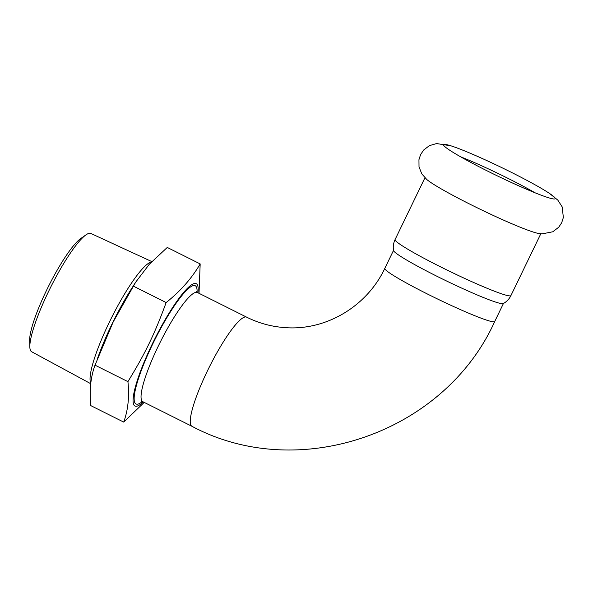 <?xml version="1.0" encoding="UTF-8"?>
<svg xmlns="http://www.w3.org/2000/svg" width="593" height="593" viewBox="0 0 593 593"><rect width="100%" height="100%" fill="white"/><g stroke="black" fill="none" stroke-linecap="round" stroke-linejoin="round"><path stroke-width="0.89" d="M450.91 145.811L436.559 143.558L429.369 145.656L423.654 150.036L420.563 154.669L418.947 159.725L419.021 166.922L421.808 173.868L426.767 179.486A64.34 4.855 25.8 0 0 470.553 204.503A64.34 4.855 25.8 0 0 538.333 233.42L541.987 233.894L552.795 231.781L558.71 227.23L561.66 222.82L563.35 217.512L562.194 206.905L557.798 200.093L549.563 193.474M487.246 170.917A62.05 4.685 25.8 0 0 553.944 198.989A62.05 4.685 25.8 0 0 555.092 198.825A62.05 4.685 25.8 0 0 548.896 193.029A62.05 4.685 25.8 0 0 511.485 172.407A62.05 4.685 25.8 0 0 451.859 146.123A62.05 4.685 25.8 0 0 443.46 144.862A62.05 4.685 25.8 0 0 487.246 170.917M535.056 192.799A58.24 4.396 25.8 0 0 460.635 156.819M166.159 302.549C154.506 334.282 145.515 352.887 127.925 381.64C129.489 396.613 128.081 410.104 123.707 422.097L90.803 405.627C89.239 390.654 90.64 377.163 95.021 365.169L113.204 321.917L135.641 282.238L149.354 264.211L167.27 247.444L200.175 263.922C191.806 278.287 180.465 291.163 166.159 302.549L133.255 286.078M90.766 383.723L31.637 351.731A66.134 11.942 -63.4 0 1 29.843 346.994A66.134 11.942 -63.4 0 1 50.635 287.279A66.134 11.942 -63.4 0 1 85.985 234.858A66.134 11.942 -63.4 0 1 90.01 233.257A66.134 11.942 -63.4 0 1 90.855 233.457L151.801 261.587M127.925 381.64L95.021 365.169M199.018 293.313L200.175 263.922M123.707 422.097L144.218 402.395M29.843 346.994L29.65 340.53A60.13 10.852 -63.4 0 1 48.552 286.241A60.13 10.852 -63.4 0 1 80.692 238.579L85.985 234.858M143.284 401.928A68.41 12.349 -63.4 0 1 135.93 406.264A68.41 12.349 -63.4 0 1 152.26 344.029A68.41 12.349 -63.4 0 1 195.312 283.439A68.41 12.349 -63.4 0 1 197.929 292.772M510.936 295.559A64.34 4.855 25.8 0 1 440.443 266.783A64.34 4.855 25.8 0 1 395.086 239.55C393.418 243.086 392.907 246.74 393.544 250.528A61.035 4.603 25.8 0 0 436.604 276.101A61.035 4.603 25.8 0 0 503.287 303.579C506.652 301.726 509.202 299.05 510.936 295.559L540.801 233.79M151.385 262.017A68.314 12.334 116.6 0 0 111.402 318.018A68.314 12.334 116.6 0 0 90.825 383.197M97.452 358.565L99.817 352.257A71.531 12.913 -63.4 0 1 132.128 287.731L135.641 282.238M141.238 401.402L142.765 401.669A61.035 11.015 -63.4 0 1 159.198 344.259A61.035 11.015 -63.4 0 1 196.579 292.297A61.035 11.015 -63.4 0 1 197.417 292.512L196.29 291.445M142.372 401.505A66.12 11.934 -63.4 0 1 136.924 404.211A66.12 11.934 -63.4 0 1 152.705 344.059A66.12 11.934 -63.4 0 1 194.319 285.492A66.12 11.934 -63.4 0 1 197.054 292.297M142.765 401.669L191.976 426.308A61.035 11.015 -63.4 0 1 207.38 370.996A61.035 11.015 -63.4 0 1 245.791 316.936A61.035 11.015 -63.4 0 1 246.629 317.151L197.417 292.512M246.629 317.151C258.963 323.296 271.957 326.795 285.604 327.655C325.824 330.642 366.837 306.618 384.813 268.384A61.035 4.603 25.8 0 0 427.85 294.224A61.035 4.603 25.8 0 0 494.718 321.517L503.427 303.505M191.976 426.308C299.035 483.488 444.505 432.831 494.718 321.517M384.813 268.384L393.522 250.379M395.086 239.55L424.944 177.781"/></g></svg>
